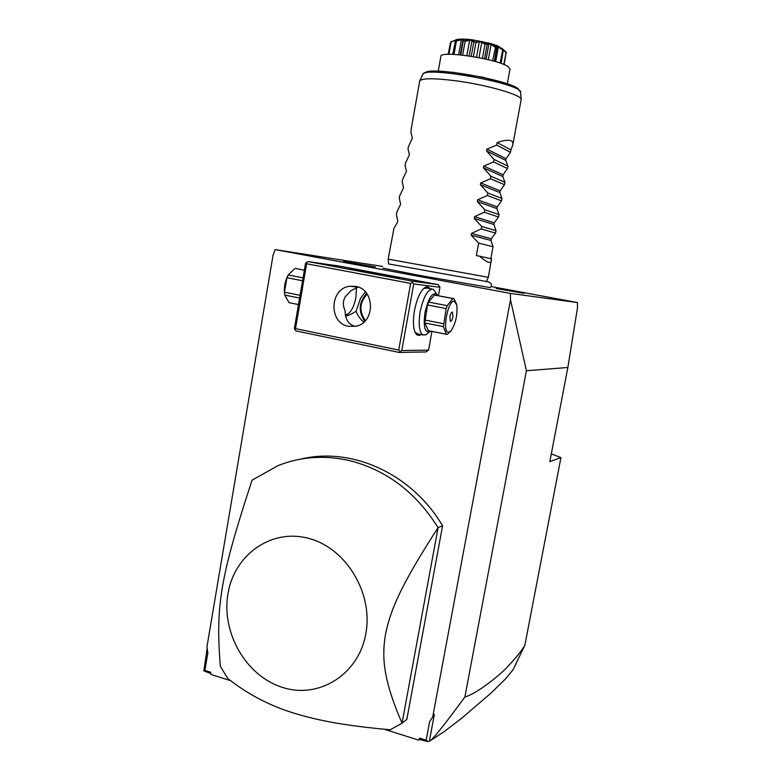 <?xml version="1.0" encoding="UTF-8"?>
<svg xmlns="http://www.w3.org/2000/svg" width="781" height="781" viewBox="0 0 781 781"><rect width="100%" height="100%" fill="white"/><g stroke="black" fill="none" stroke-linecap="round" stroke-linejoin="round"><path stroke-width="1.17" d="M567.855 367.49L526.414 370.731L464.871 697.003C476.927 693.616 500.289 675.038 508.607 665.617C516.407 657.28 521.825 650.475 524.871 645.204L560.943 457.617L549.814 461.649L567.855 367.49L577.501 307.773L577.423 302.55L510.393 293.422L275.156 249.598L382.563 266.428M577.423 302.55L490.868 286.51M382.885 268.127L417.767 275.078L490.097 287.593M343.581 261.42L375.378 266.946L343.581 261.42M524.071 293.353L496.111 288.511L524.071 293.353M526.414 370.731L510.501 299.806L510.393 293.422M429.384 741.12L434.353 714.449L429.609 721.712L426.162 740.212L428.095 741.686L430.643 740.476C435.017 736.649 446.429 722.161 464.871 697.003M432.801 716.421L510.501 299.806M560.943 457.617L551.308 453.859M428.095 741.686L419.28 739.402L418.499 740.076L419.661 738.162L426.162 740.212M210.831 673.573L203.841 670.889L204.886 670.42L210.636 672.226L210.958 674.472L230.659 680.7M384.262 729.249L418.499 740.076M275.156 249.598L273.077 255.162L206.945 646.814L207.834 652.975L204.886 670.42M442.573 525.779L406.833 719.369L402.039 723.216L438.082 527.663C416.019 492.508 386.693 470.201 350.113 460.761C324.984 454.933 301.007 456.534 278.182 465.535L252.038 480.178C232.592 539.603 226.314 564.712 222.38 587.263C218.729 609.492 217.352 629.798 220.359 666.388L227.847 678.533C247.557 694.036 269.152 705.438 292.631 712.741C318.433 720.726 344.851 725.637 390.227 729.796L402.039 723.216C383.383 679.89 381.597 657.739 385.482 634.436C390.149 610.888 400.37 585.887 438.082 527.663L442.573 525.779C411.89 473.608 351.714 446.712 301.115 459.033M438.229 284.635L339.325 266.087L308.026 261.586L411.929 281.111L438.229 284.635L439.937 287.291L438.414 295.716M428.554 350.132L426.045 351.938L399.15 352.446L401.785 350.542L428.554 350.132L431.952 331.388M207.15 648.24L203.841 670.889M429.609 721.712L434.353 714.449M524.871 645.204L513.029 669.805L505.102 679.363L490.888 693.196L461.239 718.598L443.872 731.836L430.643 740.476M419.28 739.402L419.661 738.162M308.632 538.382C345.944 547.901 373.494 593.052 365.82 633.733C358.694 674.579 318.951 699.278 282.556 687.417C246.044 676.131 221.13 632.62 227.984 593.677C234.31 554.588 271.417 528.249 308.632 538.382M383.92 274.648L399.403 277.899L349.458 268.859L383.92 274.648M401.785 350.542L413.725 283.923L439.937 287.291M413.725 283.923L412.407 282.468L410.65 283.396L306.621 263.763L306.279 262.475L308.026 261.586M411.929 281.111L412.407 282.468M420.979 334.6C418.509 336.152 416.537 335.352 415.053 332.208C413.09 327.278 412.905 320.054 414.477 310.555C416.995 298.235 420.608 290.483 425.303 287.31C427.139 286.402 428.681 286.842 429.95 288.648M306.621 263.763L295.511 328.616L294.779 329.562L296.136 330.949L399.15 352.446M294.779 329.562L294.447 328.215L305.527 263.509L306.279 262.475M295.511 328.616L398.71 350.093L410.65 283.396M398.71 350.093L400.038 351.499M348.599 326.331C328.332 323.236 329.475 288.14 349.937 286.266L355.599 286.402C375.319 289.107 375.378 323.149 355.687 326.292L348.599 326.331M355.228 326.38C348.648 324.74 345.261 319.497 345.095 310.643C342.771 305.81 342.82 301.183 345.231 296.78L350.942 290.766L358.001 287.047M364.912 291.411L365.225 292.192L360.607 298.127L356.068 311.316C350.864 314.548 347.33 316.061 345.475 315.856M345.28 314.684L347.691 314.157C351.489 311.492 354.242 305.859 355.951 297.258L356.517 287.349M348.062 313.933L345.417 315.534M364.795 321.255C358.167 311.482 358.801 302.208 366.67 293.441M363.829 322.153C360.226 319.146 357.639 315.534 356.068 311.316M365.391 320.63C358.918 311.316 359.514 302.481 367.177 294.144M304.375 270.246L295.648 268.459M303.077 277.86L288.14 274.971L294.925 268.439M302.579 280.75L286.93 277.714L288.14 274.971M300.089 295.286L284.46 292.192L286.93 277.714M299.611 298.039L284.714 295.072L284.46 292.192M298.498 304.57L289.077 302.677L284.714 295.072M289.634 302.794L289.077 302.677M284.469 292.553L284.411 291.752C284.186 286.119 285.28 280.857 287.662 275.966M423.683 288.492L427.002 288.091L431.844 288.999M427.51 333.487L425.655 334.883L422.882 334.981C419.163 332.071 418.265 324.281 420.178 311.629C423.663 296.097 428.037 288.648 433.299 289.282L437.018 294.496M418.04 334.004L415.131 332.384M430.712 331.134L429.53 331.964C424.698 332.706 423.195 326.185 425.01 312.41C428.974 296.38 433.201 290.766 437.682 295.569M428.369 330.666L424.835 322.953L427.5 304.961L446.146 308.573L443.423 326.653L446.341 334.278L447.435 334.297L451.496 330.265M427.5 304.961L428.613 302.081L434.363 295.033L453.165 298.527M424.786 320.005L443.403 323.685M428.613 302.081L447.249 305.674L446.146 308.573M434.363 295.033L452.853 298.557L447.249 305.674M456.592 304.131L453.937 298.674L452.853 298.557M427.929 330.578L446.341 334.278M454.259 301.115C447.874 299.65 441.821 332.97 448.567 332.296L450.988 330.89C455.655 323.734 457.607 315.163 456.826 305.176L454.259 301.115M424.835 322.953L443.423 326.653M452.912 316.813L452.453 312.117C451.438 312.01 450.588 313.513 449.895 316.627L450.354 321.323C451.369 321.421 452.219 319.917 452.912 316.813M388.567 263.978L388.157 259.126L488.35 277.333L491.503 258.814L479.632 256.217C486.788 262.514 490.722 264.007 491.425 260.708M486.26 281.707L488.33 277.333M388.157 259.126L393.936 228.374L397.412 222.468L397.714 220.72L396.397 214.521L396.826 212.081L400.633 204.28L399.286 198.198L399.716 195.758L403.562 187.801L402.186 181.836L402.615 179.396L406.491 171.283L405.095 165.445L405.524 162.995L409.429 154.726L408.004 149.005L408.443 146.555L412.368 138.13L410.923 132.536L411.392 127.957L419.69 81.117C421.301 78.188 432.752 78.002 454.034 80.56C485.987 84.553 522.684 95.126 521.161 99.558L521.132 99.773M438.258 71.178L440.875 56.476C439.352 49.886 499.84 59.258 508.607 67.039L509.973 69.128M465.134 41.286L464.744 40.758L469.742 39.519L472.71 39.87L474.379 41.901L473.755 42.311L471.958 40.641L469.606 40.358L465.134 41.286L462.655 55.1M463.787 40.68L463.231 41.149L463.182 39.88L461.317 39.841L456.426 41.002L455.508 40.563L457.9 39.275L464.158 39.099L463.787 40.68L464.744 40.758M463.231 41.149L460.761 54.895M461.317 39.841L458.652 54.699M456.426 41.002L454.025 54.397M455.508 40.563L452.726 54.338M455.879 40.358L451.154 41.813L448.919 54.309M451.154 41.813L457.607 39.441M448.411 54.328L451.086 41.393M450.344 43.541L448.138 54.338M450.061 43.59L450.422 43.092M501.666 48.178L506.273 52.229L504.057 64.618M506.176 52.024L503.804 64.511M506.02 52.395L503.481 50.453M472.71 39.87L491.151 43.648L498.083 46.059L503.345 49.789L501.109 63.456M502.827 49.525L500.065 63.085M502.476 49.886L498.346 46.987L495.671 61.67M498.346 46.987L496.784 46.362L494.295 61.269M496.784 47.621L496.111 45.269M491.151 43.648L496.462 46.987M495.603 46.714L492.586 60.791M495.086 47.065L491.073 44.507L488.32 59.678M491.073 44.507L488.886 43.902L486.124 59.161M488.886 43.902L487.08 44.888L484.562 58.8M487.08 44.888L486.651 44.273L488.389 42.896M482.219 41.471L486.651 44.273M485.597 44.029L484.972 44.4L482.453 58.341M484.972 44.4L481.789 42.262L479.007 57.638M481.789 42.262L479.319 41.793L476.537 57.169M479.319 41.793L475.932 42.652L473.413 56.613M475.932 42.652L475.483 42.076L479.104 40.866M474.379 41.901L475.483 42.076M473.755 42.311L471.236 56.261M471.958 40.641L469.196 55.949M469.606 40.358L466.862 55.617M498.083 46.059L503.345 49.789M464.158 39.099L469.742 39.519M455.762 39.782L456.524 39.538M456.172 40.524L461.805 39.05M479.632 256.217L476.361 255.582L478.655 243.116L471.148 235.169L471.47 233.392L481.252 228.95L481.711 226.461L474.213 218.397L474.536 216.62L484.318 212.256L484.776 209.757L477.279 201.596L477.611 199.809L487.383 195.523L487.842 193.014L480.364 184.755L480.686 182.959L490.458 178.751L490.917 176.242L483.449 167.866L483.771 166.07L493.543 161.931L494.012 159.422L486.543 150.938L486.875 149.142L496.638 145.081L497.097 142.552L510.901 149.854L512.775 145.032C513.742 139.633 508.519 138.803 497.097 142.552M486.875 149.142L506.068 158.709L510.462 152.285L510.901 149.854M506.068 158.709L505.756 160.417L507.904 166.099L494.012 159.422M483.771 166.07L503.101 174.788L507.465 168.52L507.904 166.099M503.101 174.788L502.788 176.496L504.917 182.305L490.917 176.242M480.686 182.959L500.143 190.837L504.467 184.716L504.917 182.305M500.143 190.837L499.83 192.546L501.939 198.462L487.842 193.014M477.611 199.809L497.194 206.858L501.49 200.873L501.939 198.462M497.194 206.858L496.882 208.556L498.961 214.59L484.776 209.757M474.536 216.62L494.246 222.829L498.512 217.001L498.961 214.59M494.246 222.829L493.934 224.528L495.994 230.678L481.711 226.461M471.47 233.392L491.308 238.771L495.544 233.08L495.994 230.678M491.308 238.771L491.005 240.46L493.026 246.737L478.655 243.116M490.829 258.667L493.026 246.737M510.462 152.285L496.638 145.081M507.465 168.52L493.543 161.931M504.467 184.716L490.458 178.751M501.49 200.873L487.383 195.523M498.512 217.001L484.318 212.256M495.544 233.08L481.252 228.95M425.137 73.072C427.968 65.184 519.023 81.868 518.877 90.235M521.142 99.343L520.624 92.509C524.031 83.87 421.379 65.213 422.658 74.712L419.895 80.677M486.543 150.938L505.756 160.417M483.449 167.866L502.788 176.496M480.364 184.755L499.83 192.546M477.279 201.596L496.882 208.556M474.213 218.397L493.934 224.528M471.148 235.169L491.005 240.46M516.309 663.167L513.029 669.805M349.937 286.266L357.669 287.105M347.691 314.157L346.588 315.046M284.411 291.752L284.499 292.934M424.103 288.248L425.303 287.31M422.882 334.981L416.595 333.712M429.53 331.964L425.655 334.883M450.988 330.89L450.549 331.486M485.723 281.59C487.354 281.258 449.739 275.166 420.002 269.513L388.987 264.007M486.475 281.238C491.63 282.761 492.811 284.899 490.029 287.652M509.983 69.04L507.279 83.821M460.273 54.846L462.791 40.788M494.529 61.338L497.019 47.631M520.595 92.226L517.823 88.653L508.558 84.27L483 77.27L452.795 72.272L430.536 71.344C421.213 73.297 424.864 73.053 422.98 74.127M512.775 145.032L521.152 99.665"/></g></svg>
